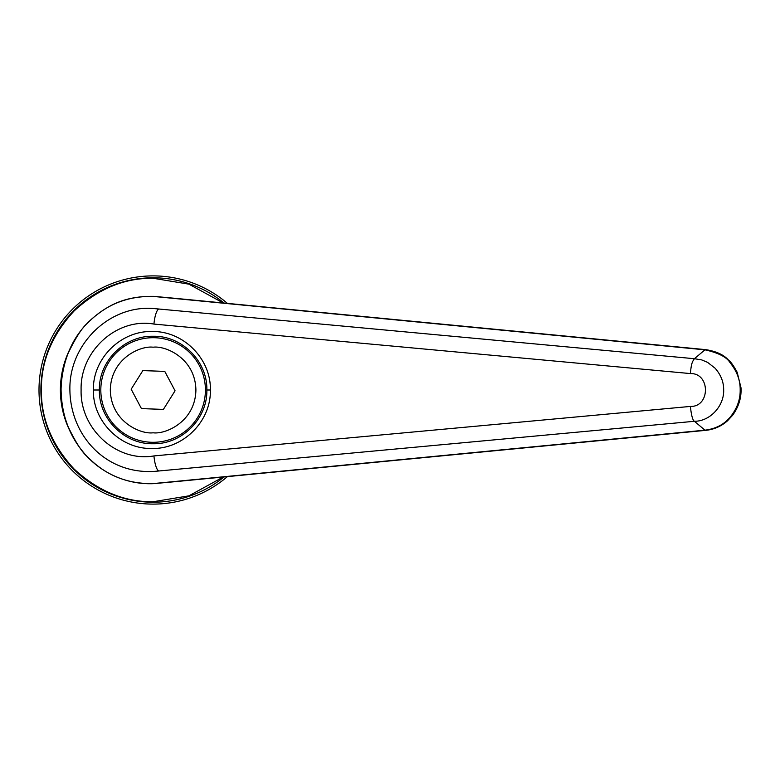 <?xml version="1.0" encoding="UTF-8"?>
<svg xmlns="http://www.w3.org/2000/svg" width="780" height="780" viewBox="0 0 780 780"><rect width="100%" height="100%" fill="white"/><g stroke="black" fill="none" stroke-linecap="round" stroke-linejoin="round"><path stroke-width="1.17" d="M69.771 349.372A92.713 92.713 0 0 0 69.771 430.628M223.996 476.99A112.213 112.213 0 0 1 40.901 390A112.213 112.213 0 0 1 223.996 303.01M227.341 303.332A114.114 114.114 0 0 0 39 390A114.114 114.114 0 0 0 227.341 476.668M153.114 442.299A52.299 52.299 0 0 1 100.815 390A52.299 52.299 0 0 1 153.114 337.701A52.299 52.299 0 0 1 205.413 390A52.299 52.299 0 0 1 153.114 442.299A52.299 52.299 0 0 0 205.413 390A52.299 52.299 0 0 0 153.114 337.701M99.382 390C98.651 361.286 124.4 335.536 153.114 336.268C181.828 335.536 207.578 361.286 206.846 390C207.578 418.714 181.828 444.464 153.114 443.732C124.4 444.464 98.651 418.714 99.382 390L93.395 390C92.596 421.249 120.637 449.28 151.886 448.481C183.134 449.28 211.166 421.249 210.366 390C211.166 358.751 183.134 330.72 151.886 331.519C120.637 330.72 92.596 358.751 93.395 390M155.386 471.305C107.114 474.971 70.512 436.858 69.888 389.912C68.884 343.541 110.614 303.761 155.386 308.695L694.405 358.712L704.954 349.83L153.29 296.419C127.569 295.922 105.865 304.629 88.189 322.53C82.465 327.073 75.787 337.321 68.143 353.272C62.527 368.199 61.542 375.619 61.035 389.99C61.562 404.264 62.449 411.606 68.133 426.719C75.787 442.679 82.475 452.936 88.189 457.47C105.875 475.381 127.569 484.087 153.29 483.581L704.954 430.17L694.414 421.288L155.386 471.305M153.943 324.08L690.388 373.571C691.333 362.963 692.416 361.647 694.405 358.712L701.795 359.931L707.616 362.378L715.163 368.267C720.925 374.907 723.762 382.132 723.664 389.971C724.288 405.415 710.531 421.317 694.405 421.288L694.405 421.288C692.698 420.361 691.363 415.409 690.388 406.429L153.943 455.92C116.707 462.472 79.891 428.873 81.11 389.912C79.96 351.019 116.903 317.479 153.943 324.08A15.22 3.919 -84.6 0 1 158.779 309.007M704.954 430.17C718.546 428.464 725.605 422.419 730.031 417.339C736.934 408.876 740.317 399.769 740.181 390.019C740.327 380.26 736.944 371.144 730.041 362.661C726.736 357.094 718.38 352.823 704.954 349.83L705.725 349.645C716.099 351.253 723.664 354.705 728.413 360.019C730.733 361.666 733.658 365.761 737.178 372.294L741 387.777C741.566 397.488 738.806 406.614 732.712 415.155L727.506 420.82C721.246 426.309 713.992 429.497 705.725 430.355L704.954 430.17M173.843 481.709A9.506 3.237 84.5 0 0 174.291 481.757L705.725 430.355M173.843 298.291A9.506 3.237 -84.5 0 1 174.291 298.243L153.728 296.351A9.506 3.237 -87.2 0 0 153.29 296.419M705.734 349.645L174.291 298.243M141.443 408.603L163.391 409.402L175.061 390.799L164.775 371.397L142.838 370.598L131.167 389.2L141.443 408.603M223.139 477.077L188.906 495.846L153.114 501.735C124.478 502.086 98.143 491.176 74.1 469.014C51.938 444.97 41.028 418.636 41.379 390C41.028 361.364 51.938 335.029 74.1 310.986C98.143 288.824 124.478 277.914 153.114 278.265L188.906 284.154L223.139 302.923M153.114 432.793C140.595 434.509 110.906 421.678 110.321 390C110.906 358.322 140.595 345.491 153.114 347.207C165.633 345.491 195.322 358.322 195.907 390C195.322 421.678 165.633 434.509 153.114 432.793M158.779 470.993A15.22 3.919 -95.4 0 1 153.943 455.92M153.29 483.581A9.506 3.237 87.2 0 0 153.728 483.649L174.291 481.757M690.388 373.571C710.473 372.928 710.424 407.092 690.388 406.429M210.366 390L206.846 390M153.728 483.649C125.902 484.926 98.621 472.007 82.134 450.723C67.977 433.231 60.947 411.898 61.064 386.714C63.083 357.201 73.866 334.142 93.405 317.548C107.825 305.721 124.215 295.952 153.728 296.351"/></g></svg>
